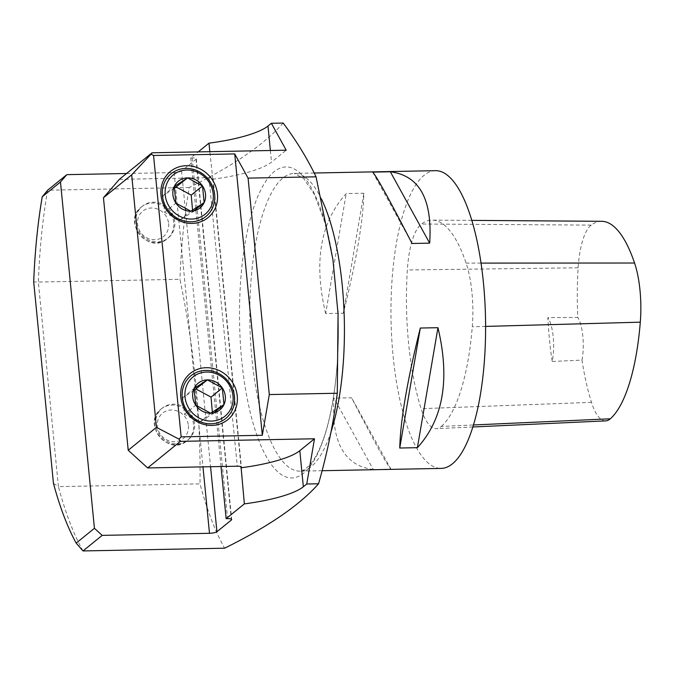 <?xml version="1.0" encoding="UTF-8"?>
<svg xmlns="http://www.w3.org/2000/svg" width="674" height="674" viewBox="0 0 674 674"><rect width="100%" height="100%" fill="white"/><g stroke="black" fill="none" stroke-linecap="round" stroke-linejoin="round"><path stroke-width="0.51" stroke-dasharray="3.37 2.53" d="M174.751 221.662A20.473 18.847 50.9 0 0 162.476 204.214A20.473 18.847 50.9 0 0 142.441 206.143A20.473 18.847 50.9 0 0 140.706 233.912A20.473 18.847 50.9 0 0 168.247 237.93A20.473 18.847 50.9 0 0 174.751 221.662M119.332 179.368L208.982 177.633A5.956 1.356 -5.6 0 1 213.102 178.517A5.956 1.356 -5.6 0 1 212.824 178.989L209.825 151.675M194.559 423.668A20.473 18.847 50.9 0 0 182.283 406.22A20.473 18.847 50.9 0 0 162.249 408.149A20.473 18.847 50.9 0 0 160.513 435.918A20.473 18.847 50.9 0 0 188.054 439.937A20.473 18.847 50.9 0 0 194.559 423.668M83.012 550.944A260.568 82.683 88.9 0 1 58.411 486.62L200.01 483.873A260.568 82.683 -91.1 0 0 224.611 548.198M53.457 483.384L58.411 486.62L38.351 282.052L179.95 279.306C194.163 347.599 200.852 415.791 200.01 483.873M283.173 123.056C264.267 144.48 232.96 165.956 189.242 187.473A260.568 82.683 -91.1 0 0 179.95 279.306M189.242 187.473L47.643 190.22A260.568 82.683 88.9 0 0 38.351 282.052L33.7 281.892M126.569 173.496L174.119 172.569A5.956 1.356 174.4 0 0 181.567 170.994L196.024 159.266A5.956 1.356 174.4 0 0 196.303 158.794A5.956 1.356 174.4 0 0 192.183 157.91L190.767 157.943L198.215 151.903M190.767 157.943L221.021 466.526M212.529 179.225A74.452 16.96 174.4 0 0 271.512 162.105L286.189 150.192M441.344 426.415A148.895 47.247 -91.1 0 0 472.272 326.78A63.28 20.077 -91.1 0 0 466.096 263.104A148.895 47.247 -91.1 0 0 432.228 220.103A148.895 47.247 -91.1 0 0 421.418 224.021A63.28 20.077 -91.1 0 0 407.34 269.971A148.895 47.247 -91.1 0 0 421.09 408.688A63.28 20.077 -91.1 0 0 436.373 428.656A63.28 20.077 -91.1 0 0 441.344 426.415L473.485 424.965M601.714 221.308A144.405 45.824 -91.1 0 0 591.233 225.108A58.79 18.653 -91.1 0 0 578.149 267.797A144.405 45.824 -91.1 0 0 577.803 317.462L547.886 317.614A145.196 46.068 88.9 0 0 552.2 361.458A29.782 9.453 -91.1 0 0 547.886 317.614M605.682 420.879A58.79 18.653 -91.1 0 1 591.486 402.336A144.405 45.824 -91.1 0 1 581.999 360.11L552.2 361.458M581.999 360.11A29.782 9.453 -91.1 0 0 577.803 317.462M435.396 170.674A148.895 47.247 -91.1 0 0 391.046 320.453A148.895 47.247 -91.1 0 0 441.167 468.405M325.66 313.57C313.444 262.06 320.293 222.066 346.225 193.581L363.876 193.244C363.134 221.232 356.276 261.226 343.31 313.225L325.66 313.57L346.225 193.581M373.278 469.5C344.187 465.726 331.077 441.933 333.95 398.123L351.601 397.778C373.918 441.099 387.028 464.891 390.928 469.155L373.278 469.5L333.95 398.123M390.928 469.155L351.601 397.778M372.688 172.106L412.025 243.483M343.31 313.225L363.876 193.244M174.313 188.358L162.99 195.654L164.625 212.318L179.554 220.373L190.843 211.206M192.545 210.145L192.857 211.771L179.554 220.373M162.99 195.654L174.28 186.496M164.625 212.318L175.914 203.152M194.12 390.364L182.797 397.66L184.432 414.325L199.361 422.379L210.65 413.213M212.352 412.143L212.664 413.777L199.361 422.379M182.797 397.66L194.087 388.494M184.432 414.325L195.721 405.158M208.982 177.633L237.273 466.206M332.375 255.901A155.517 49.345 -91.1 0 0 274.149 171.727A155.517 49.345 -91.1 0 0 240.904 350.927A155.517 49.345 -91.1 0 0 297.512 476.813A155.517 49.345 -91.1 0 0 338.053 313.831M331.086 431.596A148.895 47.247 88.9 0 1 311.253 466.56A148.895 47.247 88.9 0 1 299.989 471.143A148.895 47.247 88.9 0 1 250.568 341.196A148.895 47.247 88.9 0 1 282.954 177.987A148.895 47.247 88.9 0 1 294.218 173.403A148.895 47.247 88.9 0 1 321.447 198.99M212.824 178.989L241.031 466.686M174.119 172.569L202.975 466.871M192.183 157.91L227.551 518.635M196.024 159.266L231.3 519.115M181.567 170.994L210.566 466.728M270.375 150.504L271.512 162.105M485.6 326.41L472.272 326.78M481.025 263.096L466.096 263.104M591.233 225.108L421.418 224.021M578.149 267.797L407.34 269.971M591.486 402.336L421.09 408.688M168.618 223.566A16.378 15.081 -129.1 0 1 146.671 237.762A16.378 15.081 -129.1 0 1 143.975 210.271A16.378 15.081 -129.1 0 1 168.618 223.566M173.74 222.487A20.473 18.847 50.9 0 0 161.457 205.039A20.473 18.847 50.9 0 0 141.422 206.969A20.473 18.847 50.9 0 0 139.695 234.737A20.473 18.847 50.9 0 0 167.228 238.756A20.473 18.847 50.9 0 0 173.74 222.487M188.425 425.572A16.378 15.081 -129.1 0 1 166.478 439.768A16.378 15.081 -129.1 0 1 163.782 412.277A16.378 15.081 -129.1 0 1 188.425 425.572M193.548 424.494A20.473 18.847 50.9 0 0 181.264 407.045A20.473 18.847 50.9 0 0 161.229 408.966A20.473 18.847 50.9 0 0 159.502 436.744A20.473 18.847 50.9 0 0 187.035 440.762A20.473 18.847 50.9 0 0 193.548 424.494M314.227 173.016L294.218 173.403L303.561 178.425L314.21 194.171L324.817 222.252L332.83 258.917M322.096 470.713L299.989 471.143C300.57 472.221 303.612 470.427 309.13 465.768C312.601 462.086 316.064 456.441 319.527 448.817C333.066 419.026 340.336 363.134 337.927 311.026M213.102 178.517L241.393 467.09M196.303 158.794L231.671 519.519M471.8 220.381L432.228 220.103M472.862 426.979L436.373 428.656M142.441 206.143L141.422 206.969C121.446 221.636 148.76 255.294 167.228 238.756L168.247 237.93M162.249 408.149L161.229 408.966C141.254 423.634 168.567 457.292 187.035 440.762L188.054 439.937"/><path stroke-width="1.01" d="M42.218 196.816L47.643 190.22L66.819 174.65L60.475 182.005L42.218 196.816A253.121 80.316 -91.1 0 0 33.7 281.892L53.457 483.384A253.121 80.316 -91.1 0 0 76.17 543.109L94.427 528.298L102.195 535.375L209.488 533.294A5.956 1.356 174.4 0 0 216.935 531.719L231.393 519.991A5.956 1.356 174.4 0 0 231.671 519.519A5.956 1.356 174.4 0 0 227.551 518.635L226.135 518.66L244.359 503.874L241.115 467.562A5.956 1.356 174.4 0 0 241.393 467.09A5.956 1.356 174.4 0 0 237.273 466.206L147.631 467.941L128.212 450.249L156.435 427.341L131.683 174.836L103.459 197.743L128.212 450.249M103.459 197.743L119.332 179.368L152.08 152.796L286.189 150.192L271.369 123.283L267.982 126.038L270.375 150.504M152.08 152.796L151.052 154.178L153.554 155.483L181.146 436.853L262.321 435.278L269.297 394.568L337.286 393.245C333.394 423.449 327.143 453.627 318.541 483.78C299.635 505.205 268.328 526.672 224.611 548.198L83.012 550.944L76.17 543.109M337.286 393.245L338.053 313.831L332.99 259.953L316.064 176.815L248.083 178.13L234.737 153.916L153.554 155.483M271.369 123.283L283.173 123.056C296.484 140.891 307.445 158.811 316.064 176.815M60.475 182.005L94.427 528.298M269.297 394.568L248.083 178.13M318.541 483.78L306.737 484.008L303.351 486.754L299.812 450.687A74.452 16.96 174.4 0 1 240.82 467.807M244.359 503.874A74.452 16.96 174.4 0 0 303.351 486.754M102.195 535.375L83.012 550.944M66.819 174.65L126.569 173.496M198.215 151.903L208.991 143.149A74.452 16.96 174.4 0 0 267.982 126.038M209.825 151.675L208.991 143.149M221.021 466.526L226.135 518.66M306.737 484.008L314.488 438.774L299.812 450.687M314.488 438.774L180.371 441.369L147.631 467.941M181.146 436.853L178.998 439.145L180.371 441.369M178.998 439.145L156.435 427.341M131.683 174.836L151.052 154.178M237.256 396.009A29.782 27.415 50.9 0 0 192.452 371.837A29.782 27.415 50.9 0 0 197.356 421.823A29.782 27.415 50.9 0 0 237.256 396.009M217.449 194.002A29.782 27.415 -129.1 0 1 177.548 219.817A29.782 27.415 -129.1 0 1 172.645 169.831A29.782 27.415 -129.1 0 1 217.449 194.002M262.321 435.278L234.737 153.916M214.652 194.592A27.55 25.359 -129.1 0 1 177.742 218.469A27.55 25.359 -129.1 0 1 173.21 172.232A27.55 25.359 -129.1 0 1 214.652 194.592M234.459 396.598A27.55 25.359 -129.1 0 1 197.549 420.475A27.55 25.359 -129.1 0 1 193.017 374.238A27.55 25.359 -129.1 0 1 234.459 396.598M472.862 426.979L605.682 420.879A58.79 18.653 -91.1 0 0 610.307 418.798A144.405 45.824 -91.1 0 0 640.3 322.172A58.79 18.653 -91.1 0 0 634.563 263.02A144.405 45.824 -91.1 0 0 601.714 221.308L471.8 220.381M322.096 470.713L441.167 468.405A148.895 47.247 -91.1 0 0 452.431 463.83A148.895 47.247 -91.1 0 0 484.825 300.612A148.895 47.247 -91.1 0 0 435.396 170.674L314.227 173.016M372.688 172.106C376.598 176.369 389.707 200.161 412.025 243.483L429.667 243.146C432.539 199.335 419.43 175.543 390.339 171.769L372.688 172.106M420.315 328.036C407.34 380.035 400.482 420.037 399.749 448.025L417.391 447.679C443.324 419.203 450.181 379.209 437.957 327.699L420.315 328.036L399.749 448.025M437.957 327.699L417.391 447.679M390.339 171.769L429.667 243.146M187.583 177.885A17.195 15.831 -129.1 0 0 174.28 186.496A17.195 15.831 -129.1 0 0 175.914 203.152A17.195 15.831 -129.1 0 0 190.843 211.206L175.914 203.152L174.28 186.496L187.583 177.885A17.195 15.831 -129.1 0 1 202.512 185.948A17.195 15.831 -129.1 0 1 204.146 202.604A17.195 15.831 -129.1 0 1 190.843 211.206L204.146 202.604L202.512 185.948L187.583 177.885L174.313 188.358M176.293 187.052L191.222 195.106L192.545 210.145M204.146 202.604L192.857 211.771M202.512 185.948L191.222 195.106M165.214 195.013A25.309 23.304 50.9 0 0 191.618 219.075A25.309 23.304 50.9 0 0 213.211 194.087A25.309 23.304 50.9 0 0 186.808 170.017A25.309 23.304 50.9 0 0 165.214 195.013M207.39 379.892A17.195 15.831 -129.1 0 0 194.087 388.494A17.195 15.831 -129.1 0 0 195.721 405.158A17.195 15.831 -129.1 0 0 210.65 413.213L195.721 405.158L194.087 388.494L207.39 379.892A17.195 15.831 -129.1 0 1 222.319 387.954A17.195 15.831 -129.1 0 1 223.953 404.611A17.195 15.831 -129.1 0 1 210.65 413.213L223.953 404.611L222.319 387.954L207.39 379.892L194.12 390.364M196.1 389.058L211.029 397.112L212.352 412.143M223.953 404.611L212.664 413.777M222.319 387.954L211.029 397.112M185.021 397.02A25.309 23.304 50.9 0 0 211.425 421.082A25.309 23.304 50.9 0 0 233.019 396.093A25.309 23.304 50.9 0 0 206.615 372.023A25.309 23.304 50.9 0 0 185.021 397.02M321.447 198.99A148.895 47.247 88.9 0 1 331.086 431.596M241.031 466.686L241.115 467.562M202.975 466.871L209.488 533.294M231.3 519.115L231.393 519.991M210.566 466.728L216.935 531.719M610.307 418.798L473.485 424.965M640.3 322.172L485.6 326.41M634.563 263.02L481.025 263.096M332.83 258.917L332.998 259.953M337.96 311.767L337.927 311.026"/></g></svg>
